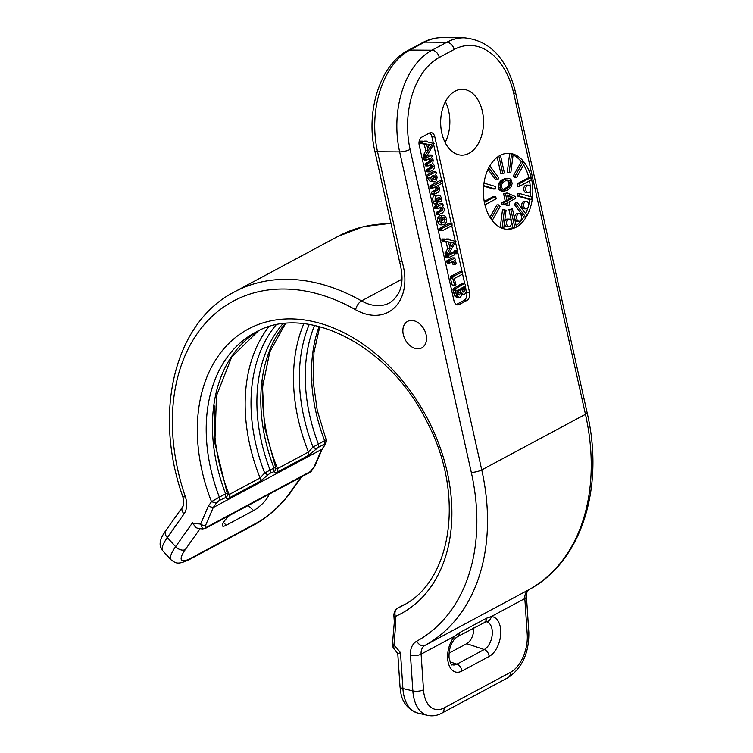 <?xml version="1.0" encoding="UTF-8"?>
<svg xmlns="http://www.w3.org/2000/svg" width="753" height="753" viewBox="0 0 753 753"><rect width="100%" height="100%" fill="white"/><g stroke="black" fill="none" stroke-linecap="round" stroke-linejoin="round"><path stroke-width="1.13" d="M439.319 57.426A7.605 5.44 61.8 0 0 431.949 50.206L409.82 50.056A7.605 5.44 -118.2 0 0 407.834 50.536C380.171 64.523 365.497 111.783 374.796 150.882A7.605 1.93 167.4 0 0 377.535 151.73L399.655 151.88A79.809 51.938 -89.6 0 1 431.949 50.206L446.764 42.272L424.636 42.121A7.605 5.44 -118.2 0 0 422.649 42.592C428.852 39.278 435.3 37.631 442.02 37.65A79.809 51.938 90.4 0 0 424.636 42.121L409.82 50.056A79.809 51.938 90.4 0 0 377.535 151.73L402.121 261.733A51.938 37.17 61.8 0 1 395.184 307.017A51.938 37.17 61.8 0 1 355.623 309.756A193.192 138.27 -118.2 0 0 206.218 322.35A193.192 138.27 -118.2 0 0 185.332 496.716A20.265 14.505 61.8 0 1 184.043 513.885L167.307 537.576L175.637 546.65L192.495 522.77L195.658 527.486L198.378 528.54L202.698 528.935L200.618 524.05L208.252 506.27L211.499 501.686L219.33 497.121A155.184 111.068 61.8 0 1 255.192 332.515C305.05 302.697 389.48 344.667 426.847 421.567C465.58 494.203 452.167 581.834 401.82 606.071A155.184 111.068 61.8 0 1 397.368 608.283C395.127 609.855 394.45 612.584 395.334 616.472L395.796 623.38L393.97 644.775L400.492 652.635L402.911 688.553L412.86 690.896L410.47 655.261A20.265 14.505 61.8 0 1 416.729 641.198A193.192 138.27 -118.2 0 0 471.303 472.376L399.655 151.88A7.605 1.93 -12.6 0 0 410.112 149.414A72.213 46.987 -89.6 0 1 439.319 57.426L454.144 49.482A72.213 46.987 -89.6 0 1 513.828 93.824L585.467 414.319A200.797 143.71 61.8 0 1 528.747 589.778A12.669 9.064 -118.2 0 0 524.832 598.569L527.232 634.205A30.402 17.95 -76.7 0 1 510.412 672.382L444.119 707.914A30.402 17.95 -76.7 0 1 423.515 689.795L421.115 654.159A12.669 9.064 61.8 0 1 425.031 645.368A200.797 143.71 -118.2 0 0 481.751 469.91L410.112 149.414M411.543 320.439A15.022 10.749 -118.2 0 0 407.608 321.38A15.022 10.749 -118.2 0 0 404.079 337.165A15.022 10.749 -118.2 0 0 417.877 348.799A15.022 10.749 -118.2 0 0 421.802 347.858A15.022 10.749 -118.2 0 0 425.332 332.073A15.022 10.749 -118.2 0 0 411.543 320.439M397.791 653.642L400.107 652.823M394.327 622.091L392.52 643.203A3.803 1.788 -175.1 0 0 393.97 644.775L393.763 648.389L397.819 653.698M449.07 653.124L466.728 643.664A12.669 7.483 103.3 0 0 473.75 627.964M402.121 261.733L399.448 261.178L374.796 150.882M208.252 506.27L213.231 507.541L321.635 449.437L314.095 466.964L310.302 471.613L206.586 527.204C205.305 527.872 205.014 527.166 205.701 525.067L213.231 507.541L216.337 503.155L219.161 500.519L226.116 497.347C225.806 498.994 226.766 499.211 228.997 498.025L259.945 481.44L269.847 473.355L274.459 471.434C274.158 473.072 275.118 473.298 277.349 472.103L308.288 455.518L318.199 447.442L324.43 444.091L324.731 445.051L322.388 448.637M395.796 623.38L394.337 622.034M459.302 632.812L486.589 618.185L491.276 616.556A20.915 12.349 -76.7 0 1 500.726 633.875A20.915 12.349 -76.7 0 1 489.139 656.456L461.843 671.083A20.915 12.349 -76.7 0 1 448.129 662.066A20.915 12.349 -76.7 0 1 454.68 636.172L459.302 632.812A6.335 4.537 61.8 0 1 457.297 636.784L486.099 621.714A14.599 8.622 -76.7 0 1 492.274 634.111A14.599 8.622 -76.7 0 1 484.207 649.538L456.911 664.174A14.599 8.622 -76.7 0 1 452.12 664.711C451.612 665.868 450.595 663.515 449.07 657.67C448.732 650.347 450.548 644.163 454.501 639.128L457.297 636.784M469.053 153.311A32.934 21.432 90.4 0 0 483.266 116.781A32.934 21.432 90.4 0 0 462.323 89.278A32.934 21.432 90.4 0 0 455.151 91.122A32.934 21.432 90.4 0 0 440.938 127.652A32.934 21.432 90.4 0 0 461.881 155.156A32.934 21.432 90.4 0 0 469.053 153.311M516.125 227.18A38.008 24.727 90.4 0 0 532.522 185.022A38.008 24.727 90.4 0 0 508.369 153.292A38.008 24.727 90.4 0 0 500.086 155.419A38.008 24.727 90.4 0 0 483.69 197.578A38.008 24.727 90.4 0 0 507.851 229.307A38.008 24.727 90.4 0 0 516.125 227.18M434.81 136.848A6.335 4.123 90.4 0 0 430.951 132.603A6.335 4.123 90.4 0 0 429.568 132.961L421.774 137.14A6.335 4.123 90.4 0 0 419.214 145.207L453.965 300.673A6.335 4.123 90.4 0 0 457.815 304.918A6.335 4.123 90.4 0 0 459.198 304.56L466.992 300.381A6.335 4.123 90.4 0 0 469.561 292.315L434.81 136.848L431.921 136.83A6.335 4.123 90.4 0 0 429.502 132.989M268.586 494.533A12.669 2.984 -42.6 0 1 263.851 502.251A12.669 2.984 -42.6 0 1 253.573 510.572L226.276 525.199A12.669 2.984 -42.6 0 1 222.502 526.018A12.669 2.984 -42.6 0 1 229.42 515.532M445.127 142.486A32.934 21.432 90.4 0 0 445.409 101.721M275.786 468.78L277.49 468.63L308.438 452.045L313.022 447.075L324.609 440.693C326.736 439.564 326.727 439.686 324.571 441.079M309.229 324.411A158.356 113.336 61.8 0 0 313.022 447.075L316.213 449.061M285.509 323.526L269.809 351.849L262.533 387.098L264.454 426.556L275.523 467.095L275.626 469.74A3.803 3.454 -164.4 0 1 274.459 471.434M227.434 494.693L229.147 494.542L260.086 477.957L264.67 472.988L275.325 467.284M276.012 324.957A158.356 113.336 61.8 0 0 264.67 472.988L267.861 474.974M258.345 330.915L231.708 356.978L216.478 395.767L214.821 442.999L227.171 493.017L227.274 495.653A3.803 3.454 -164.4 0 1 226.116 497.347M219.161 500.519A3.803 2.72 61.8 0 0 219.33 497.121L226.973 493.196M403.937 604.781L396.859 608.622M515.645 227.171A38.008 24.727 90.4 0 0 516.417 226.738L512.417 208.816L510.854 209.654L514.864 227.575A38.008 24.727 90.4 0 0 515.645 227.171M516.172 225.618A38.008 24.727 90.4 0 0 523.796 217.033L525.716 217.043A38.008 24.727 90.4 0 0 526.799 215.123L517.49 202.736L516.407 204.656L525.716 217.043M525.641 213.579A38.008 24.727 90.4 0 0 527.994 207.546M528.597 205.456A38.008 24.727 90.4 0 0 529.801 199.601L531.722 199.62A38.008 24.727 90.4 0 0 532.042 197.126L519.918 193.587L519.608 196.081L531.722 199.62M530.168 196.58A38.008 24.727 90.4 0 0 530.432 190.518M530.281 186.913A38.008 24.727 90.4 0 0 529.528 180.899M531.279 179.958A38.008 24.727 90.4 0 0 530.743 177.567L519.052 183.826L519.589 186.226L531.279 179.958M523.608 164.907A38.008 24.727 90.4 0 1 528.813 177.557L530.743 177.567M524.493 163.345A38.008 24.727 90.4 0 0 523.25 161.688L515.127 176.07L516.37 177.727L524.493 163.345M513.094 154.949A38.008 24.727 90.4 0 1 521.321 161.679L523.25 161.688M513.188 154.214A38.008 24.727 90.4 0 0 511.569 153.744L509.197 172.39L510.816 172.861L513.188 154.214M507.164 153.33A38.008 24.727 90.4 0 1 509.64 153.725L511.569 153.744M506.647 229.251A38.008 24.727 90.4 0 0 512.934 227.557L514.864 227.575M498.891 156.116L502.835 173.774L504.397 172.936L500.444 155.24M528.813 177.557L517.132 183.817L517.669 186.207L519.589 186.226M519.918 193.587L517.998 193.577L517.678 196.072L529.801 199.601M517.49 202.736L515.57 202.726L514.478 204.647L523.796 217.033M512.417 208.816L508.934 209.635L510.854 209.654M512.934 227.557L508.934 209.635M503.701 228.733L506.063 210.2L502.515 209.72L500.265 227.415M492.208 220.554L500.124 206.52L498.881 204.872L496.952 204.854L489.949 217.269M484.932 204.797L496.199 198.764L495.662 196.373L493.742 196.354L484.235 201.446M483.624 186.132L493.413 188.984L495.333 189.003L495.653 186.509L483.991 183.111M487.982 169.397L495.841 179.845L497.761 179.854L498.844 177.934L489.808 165.905M497.225 157.273L500.914 173.764L502.835 173.774M509.64 153.725L507.268 172.381L510.816 172.861M521.321 161.679L513.207 176.061L514.45 177.708L516.37 177.727M509.066 219.076L507.136 219.067A3.803 2.475 90.4 0 0 506.308 219.283A3.803 2.475 90.4 0 0 504.67 223.49A3.803 2.475 90.4 0 0 507.089 226.662L509.009 226.681A3.803 2.475 90.4 0 0 509.837 226.465A3.803 2.475 90.4 0 0 511.475 222.248A3.803 2.475 90.4 0 0 509.066 219.076A3.803 2.475 90.4 0 0 508.237 219.292A3.803 2.475 90.4 0 0 506.59 223.509A3.803 2.475 90.4 0 0 509.009 226.681M519.156 213.673L517.226 213.654A3.803 2.475 90.4 0 0 516.398 213.871A3.803 2.475 90.4 0 0 514.76 218.088A3.803 2.475 90.4 0 0 517.179 221.26L519.099 221.269A3.803 2.475 90.4 0 0 519.928 221.062A3.803 2.475 90.4 0 0 521.565 216.845A3.803 2.475 90.4 0 0 519.156 213.673A3.803 2.475 90.4 0 0 518.328 213.88A3.803 2.475 90.4 0 0 516.69 218.097A3.803 2.475 90.4 0 0 519.099 221.269M526.159 201.249L524.239 201.23A3.803 2.475 90.4 0 0 523.41 201.446A3.803 2.475 90.4 0 0 521.773 205.663A3.803 2.475 90.4 0 0 524.192 208.835L526.112 208.845A3.803 2.475 90.4 0 0 526.94 208.637A3.803 2.475 90.4 0 0 528.578 204.421A3.803 2.475 90.4 0 0 526.159 201.249A3.803 2.475 90.4 0 0 525.34 201.456A3.803 2.475 90.4 0 0 523.693 205.673A3.803 2.475 90.4 0 0 526.112 208.845M508.2 178.263L505.461 178.357L501.912 179.929L498.646 184.014L498.382 187.845L500.114 190.594L502.195 191.158L506.242 190.697L508.482 189.502L511.202 186.706L512.153 183.516L511.353 179.92L509.329 178.329L507.381 178.367L503.832 179.939L501.112 182.734L500.312 187.855L502.035 190.613L504.115 191.168M507.023 192.956L503.606 193.747L505.207 200.919L501.724 202.792L502.129 204.581L504.049 204.6L507.531 202.726L508.2 205.72L509.696 204.92L509.028 201.926L515.749 198.331L515.344 196.533L507.023 192.956L505.527 193.756L507.136 200.938L503.653 202.802L504.049 204.6M505.818 203.649L506.28 205.701L508.2 205.72M528.211 185.144L526.291 185.125A3.803 2.475 90.4 0 0 525.462 185.342A3.803 2.475 90.4 0 0 523.824 189.558A3.803 2.475 90.4 0 0 526.234 192.73L528.164 192.74A3.803 2.475 90.4 0 0 528.992 192.533A3.803 2.475 90.4 0 0 530.63 188.316A3.803 2.475 90.4 0 0 528.211 185.144A3.803 2.475 90.4 0 0 527.382 185.351A3.803 2.475 90.4 0 0 525.745 189.568A3.803 2.475 90.4 0 0 528.164 192.74M517.132 183.817L519.052 183.826M517.678 196.072L519.608 196.081M514.478 204.647L516.407 204.656M504.444 209.729L502.091 228.215M498.881 204.872L490.975 218.869M495.662 196.373L484.414 202.397M483.68 185.605L495.333 189.003M488.735 167.853L497.761 179.854M507.268 172.381L509.197 172.39M513.207 176.061L515.127 176.07M504.152 178.725L506.072 178.734M501.912 179.929L503.832 179.939M505.461 178.357L507.381 178.367M501.065 191.093L502.985 191.102M500.114 190.594L502.035 190.613M499.032 189.502L500.961 189.511M498.382 187.845L500.312 187.855M498.232 185.916L500.152 185.925M498.646 184.014L500.566 184.033M499.192 182.725L501.112 182.734M500.048 181.586L501.978 181.605M500.736 180.889L502.656 180.908M506.157 180.362L507.72 179.863L510.176 180.889L510.553 185.04L507.899 188.137L504.595 189.577L502.835 189.182L501.554 187.186L501.762 184.391L502.995 182.395L506.157 180.362M506.948 180.108L508.84 182.235L508.623 185.031L507.4 187.026L503.437 189.314M507.56 180.249L509.48 180.259M508.256 180.88L510.176 180.889M508.84 182.235L510.76 182.254M508.924 183.864L510.845 183.883M508.623 185.031L510.553 185.04M507.4 187.026L509.32 187.036M505.969 188.128L507.899 188.137M504.228 189.059L506.157 189.069M501.724 202.792L503.653 202.802M505.207 200.919L507.136 200.938M503.606 193.747L505.527 193.756M507.494 195.055L513.358 197.597L508.623 200.138L507.494 195.055M507.691 195.959L511.428 197.587L513.358 197.597M511.428 197.587L508.416 199.206M456.374 304.504L464.112 300.362A6.335 4.123 90.4 0 0 466.672 292.296L466.408 291.11M464.705 283.505L462.596 274.054M459.688 271.758L462.088 271.767L457.909 253.102M457.41 250.834L455.631 242.899M455.179 240.866L451.791 225.702M451.245 223.255L442.284 183.186M441.738 180.748L433.747 145.009M433.295 142.966L431.921 136.83M425.012 141.884L424.193 141.14L423.741 141.658M424.4 141.084L426.593 141.159L426.151 141.668L422.838 141.159L422.593 143.334L426.518 144.021L428.222 150.647L425.614 154.713L425.464 155.88L426.292 156.925L434.076 143.55L427.422 141.903L426.81 141.103L424.4 141.084M423.242 141.14L420.428 141.14L420.005 142.741L420.541 143.484L424.108 144.002L425.812 150.638L423.064 155.862L423.892 156.906L426.094 156.925M426.292 156.925L423.892 156.906M431.874 155.287L426.264 157.772L425.953 159.034L426.819 160.022L429.445 158.619L430.998 158.987L432.006 160.38L431.121 161.81L427.695 163.646L427.412 165.02L428.25 165.905L430.735 164.568L433.323 166.281L432.429 167.768L429.125 169.547L428.815 170.846L429.662 171.825L432.806 170.14L434.519 168.079L434.547 165.858L432.74 163.297L433.229 159.956L431.535 157.499L432.241 156.012L431.874 155.287L428.918 155.052L426.923 156.116M425.389 156.944L423.864 157.754L423.553 159.024L424.41 160.013L426.527 160.022M426.819 160.022L424.41 160.013M428.598 158.977L429.605 160.361L428.711 161.791L425.285 163.627L425.012 165.001L425.84 165.886L427.949 165.905M428.25 165.905L425.84 165.886M429.916 165.011L430.923 166.262L430.029 167.75L426.716 169.529L426.405 170.827L427.252 171.816L429.389 171.825M429.662 171.825L427.252 171.816M427.167 178.772L429.982 177.266L432.391 181.247L434.359 181.868L435.808 181.501L437.352 177.087L435.234 174.451L436.062 174.009L436.354 172.606L435.469 171.75L433.069 171.731L425.991 175.524M427.666 177.924L429.982 181.238L434.359 181.868M442.51 180.974L432.25 186.377L432.608 187.949L435.771 186.688L437.493 187.233L438.5 188.514L437.559 190.142L434.189 191.949L434.236 194.114L437.907 192.523L439.733 190.33L439.771 188.052L437.841 185.567L442.585 183.017L442.51 180.974L439.554 180.767L430.161 185.803L430.208 187.93L432.796 188.099M433.107 188.099L430.707 188.081M434.933 187.121L436.091 188.495L435.159 190.123L431.78 191.94L431.497 193.38L431.827 194.095L434.377 194.236M434.716 194.236L432.307 194.227M436.307 200.703L438.557 201.823M438.462 195.083L437.135 195.432C435.338 196.392 434.754 198.265 435.385 201.06L437.154 203.884L437.625 202.548L436.495 199.046L437.258 197.983L438.717 200.722L440.966 201.842L441.823 200.627L441.766 198.161L439.931 195.516L434.726 195.413C432.937 196.373 432.354 198.246 432.975 201.042L434.208 203.687L436.796 203.884M437.154 203.884L434.745 203.865M442.811 203.752L436.796 206.84L437.644 208.562L440.401 207.094L442.011 207.574L443.018 208.986L442.115 210.605L438.707 212.421L438.754 214.501L442.482 212.977L444.204 210.831L444.251 208.543L442.369 206.04L443.225 205.277L442.811 203.752L439.874 203.489L434.622 206.303L434.773 208.383L437.389 208.562M437.644 208.562L435.243 208.553M439.573 207.536L440.609 208.967L439.705 210.586L436.307 212.412L435.996 213.73L436.834 214.69L438.99 214.709M439.244 214.709L436.834 214.69M443.225 215.33L439.611 215.631L437.644 218.097L437.578 221.608L439.3 224.356L440.834 224.902L444.449 224.592L446.388 222.163L446.482 218.521L444.684 215.791L442.011 215.65L440.044 218.106L439.978 221.627L441.71 224.375L443.235 224.912M452.007 223.5L442.143 228.3L441.842 229.693L442.736 230.55L452.064 225.552L452.007 223.5L449.089 223.274L439.743 228.281L439.78 230.371L442.378 230.55M442.736 230.55L440.336 230.54M446.896 239.774L446.077 239.04L445.625 239.548M446.284 238.974L448.477 239.049L448.035 239.567L444.712 239.049L444.468 241.224L448.393 241.911L450.106 248.546L447.498 252.613L447.348 253.77L448.176 254.815L455.96 241.44L449.306 239.793L448.694 238.993L446.284 238.974M445.117 239.03L442.312 239.04L441.879 240.631L442.425 241.374L445.992 241.901L447.696 248.528L444.948 253.752L445.767 254.796L447.979 254.815M448.176 254.815L445.767 254.796M457.504 250.909L456.826 250.796L456.309 252.679L457.466 253.667L457.993 251.775L457.504 250.909L454.417 250.777L455.104 250.89L454.417 250.777L453.899 252.66M454.37 253.554L455.057 253.648L454.37 253.554M452.111 253.403L451.235 252.716L448.797 254.025M451.536 252.631L453.635 252.735L448.317 255.587L448.393 257.742L454.285 254.966L453.937 252.65L451.536 252.631M447.291 254.834L445.644 256.124L445.992 257.724L448.92 257.837M455.057 258.157L449.372 260.698L449.07 261.969L449.946 262.957L452.835 261.413L455.725 264.454L456.205 263.023L454.464 260.538L455.461 259.841L454.52 257.94L452.12 257.921L446.962 260.679L447.037 262.712L449.692 262.957M449.946 262.957L447.546 262.938M451.64 262.053L453.325 264.435L452.497 263.804L455.725 264.454M462.436 271.946L459.499 271.805L450.51 276.483L450.209 277.819L452.242 285.095L453.042 285.773L452.242 285.095L454.652 285.105L455.443 285.792L455.913 284.427L454.219 278.554L462.455 274.148L462.436 271.946L452.92 276.502L452.788 278.469L454.652 285.105L455.443 285.792M462.794 284.22L461.975 283.505L453.344 288.587L452.958 289.896L454.803 296.061L456.883 297.576L460.328 297.303L461.589 295.392L461.9 292.936L463.095 294.216L464.629 294.348L466.276 291.919L465.203 284.239L464.385 283.523L455.744 288.606L456.017 293.058L457.212 296.08L459.292 297.595M462.154 283.457L464.563 283.476L462.154 283.457M423.214 154.704L425.614 154.713M425.812 150.638L428.222 150.647M424.108 144.002L426.518 144.021M420.183 143.315L422.593 143.334M420.833 141.122L422.894 141.14M429.229 149.056L427.968 144.152L431.949 144.811L429.229 149.056M428.071 144.557L429.539 144.802L428.542 146.364M429.539 144.802L431.949 144.811M435.978 171.891L426.669 176.466L426.339 177.924M435.253 179.176L432.937 179.223L431.318 177.35L431.554 176.428L433.229 175.524L434.858 176.098L436.109 177.68L435.253 179.176L432.824 179.176L433.709 177.67L436.109 177.68M432.326 176.004L433.709 177.67M438.001 201.973L440.966 201.842M439.94 199.686L438.368 197.512L439.78 197.55L440.627 199.404L439.404 199.31M438.368 197.512L439.78 197.55L438.378 197.54M439.498 199.394L440.627 199.404M443.922 222.257L442.246 222.342L441.22 221.006L441.352 219.236L442.548 217.984L444.166 217.862L445.23 219.189L443.922 222.257L442.058 222.239M442.971 222.512L442.246 222.342M443.498 217.73L442.83 217.852M441.757 217.843L442.83 219.17L441.522 222.239M445.089 252.594L447.498 252.613M447.696 248.528L450.106 248.546M445.992 241.901L448.393 241.911M442.067 241.214L444.468 241.224M442.717 239.021L444.778 239.03M451.113 246.946L449.852 242.042L453.833 242.711L451.113 246.946M449.955 242.447L451.424 242.692L450.416 244.254M451.424 242.692L453.833 242.711M454.539 253.554L457.466 253.667M450.51 276.483L452.92 276.502M450.727 276.426L453.127 276.445M450.925 276.398L453.334 276.417M453.127 290.385L455.537 290.404M461.504 284.21L463.914 284.229M461.617 294.479L464.629 294.348M463.076 291.948L464.112 291.957L462.577 291.477L461.42 288.183L464.545 286.507L465.062 289.924L463.584 292.098M458.643 294.912L459.763 294.912L457.993 294.216L456.996 290.554L460.205 288.841L460.761 292.879L459.189 295.072M462.436 287.637L462.37 291.185M458.04 289.811L458.351 292.861L457.353 294.903M216.337 503.155L211.499 501.686A161.518 115.604 61.8 0 1 262.006 323.188A161.518 115.604 61.8 0 1 433.022 429.963A161.518 115.604 61.8 0 1 395.334 616.472A3.803 1.421 176.2 0 1 393.885 615.474L394.327 622.138M192.712 523.316L200.618 524.05A3.803 2.306 23.3 0 0 205.701 525.067M400.003 686.557L400.69 691.969C402.111 702.229 407.74 709.241 417.586 713.006A38.008 22.439 103.3 0 1 402.911 688.553A7.605 2.833 176.2 0 1 400.003 686.557L397.791 653.679M417.586 713.006L427.535 715.35A38.008 22.439 -76.7 0 1 412.86 690.896A7.605 2.833 -3.8 0 0 423.515 689.795M427.535 715.35C432.335 716.414 437.069 715.698 441.738 713.204A7.605 5.44 -118.2 0 0 444.119 707.914M410.47 655.261A7.605 2.833 -3.8 0 0 421.115 654.159L454.68 636.172A6.335 3.37 40.7 0 1 454.501 639.128M416.729 641.198A7.605 5.309 61.2 0 0 425.031 645.368L528.747 589.778A7.605 5.309 -118.8 0 0 528.775 589.759A7.605 5.309 -118.8 0 1 528.775 589.759C527.712 591.321 526.959 589.175 526.451 596.649A7.605 2.833 176.2 0 1 524.832 598.569L491.276 616.556A6.335 5.083 92.6 0 1 486.014 621.714M471.303 472.376A7.605 1.93 -12.6 0 0 481.751 469.91L585.467 414.319A7.605 1.93 167.4 0 0 587.114 412.625C604.819 488.189 581.325 561.973 528.775 589.759M399.448 261.178C403.834 277.913 403.759 293.124 389.583 302.875A44.342 31.73 61.8 0 1 361.515 300.889A200.797 143.71 -118.2 0 0 234.428 291.9C174.48 322.444 152.85 412.333 182.81 496.66C184.108 501.912 184.005 505.357 182.508 506.995L165.782 530.686A7.605 4.998 -144.8 0 0 167.307 537.576A38.008 8.951 137.4 0 0 162.714 550.744C158.422 545.887 159.448 539.195 165.782 530.686M355.623 309.756A7.605 3.511 -60.5 0 1 361.515 300.889L401.923 279.231M185.332 496.716A7.605 1.195 161.2 0 1 182.81 496.66M184.043 513.885A7.605 4.998 -144.8 0 1 182.508 506.995M162.714 550.744L171.044 559.818A38.008 8.951 -42.6 0 1 175.637 546.65A7.605 4.998 35.2 0 0 185.313 549.577L200.063 528.691M300.861 477.233L289.03 493.987A30.402 7.154 -42.6 0 1 257.102 522.733A7.605 5.44 -118.2 0 1 255.691 523.984L189.408 559.517A7.605 5.44 -118.2 0 0 190.81 558.255A30.402 7.154 -42.6 0 1 185.313 549.577M322.322 448.788L314.839 466.192L311.224 471.312L309.351 472.686L205.635 528.277A3.803 2.72 -118.2 0 0 205.635 528.277L205.635 528.277A3.803 2.72 -118.2 0 0 206.586 527.204M526.451 596.649L528.841 632.285C529.133 652.936 522.196 668.062 508.03 677.672A7.605 5.44 -118.2 0 0 510.412 672.382M461.843 671.083A6.335 4.537 -118.2 0 0 456.911 664.174L450.002 661.849M442.02 37.65L464.149 37.801A79.809 51.938 -89.6 0 0 446.764 42.272A7.605 5.44 61.8 0 1 454.144 49.482M301.614 476.837L290.244 492.933A7.605 4.998 -144.8 0 1 289.03 493.987M257.102 522.733L190.81 558.255M234.428 291.9L338.144 236.31A200.797 143.71 61.8 0 1 391.08 223.745M248.208 505.461L253.573 510.572M223.396 522.46L226.276 525.199M309.351 472.686A3.803 2.72 -118.2 0 0 310.302 471.613M314.839 466.192A3.803 2.306 -156.7 0 1 314.095 466.964M322.228 448.92L325.334 444.524A3.803 2.494 -144.8 0 1 324.731 445.051M319.074 326.454A155.184 111.068 61.8 0 0 324.609 440.693L324.43 444.091M318.199 447.442A3.803 2.72 61.8 0 0 318.368 444.035A155.184 111.068 61.8 0 1 314.528 325.39M308.288 455.518A3.803 2.72 61.8 0 0 308.438 452.045A161.518 115.604 61.8 0 1 303.826 323.686M263.221 380.039A161.518 115.604 61.8 0 0 277.49 468.63A3.803 2.72 61.8 0 1 277.349 472.103M285.189 323.564A155.184 111.068 61.8 0 0 273.923 467.858L273.744 471.265M269.847 473.355A3.803 2.72 61.8 0 0 270.026 469.957A155.184 111.068 61.8 0 1 282.836 323.818M259.945 481.44A3.803 2.72 61.8 0 0 260.086 477.957A161.518 115.604 61.8 0 1 268.652 326.877M214.869 405.952A161.518 115.604 -118.2 0 0 229.147 494.542A3.803 2.72 61.8 0 1 228.997 498.025M258.317 330.934A155.184 111.068 61.8 0 0 225.571 493.78L225.392 497.178M403.495 604.998L404.898 604.33A155.184 111.068 61.8 0 1 403.608 604.941A3.803 2.72 -118.2 0 0 403.495 604.988A3.803 2.72 -118.2 0 0 403.495 604.998L397.255 608.339C395.165 609.544 394.035 611.925 393.885 615.474M528.841 632.285A7.605 2.833 176.2 0 1 527.232 634.205M587.114 412.625L515.476 92.13A7.605 1.93 167.4 0 1 513.828 93.824M469.561 292.315L466.672 292.296M466.992 300.381L464.112 300.362M459.198 304.56L456.44 304.541M423.064 155.862L425.464 155.88M420.541 143.484L422.951 143.494M420.005 142.741L422.405 142.759M420.061 141.733L422.471 141.752M426.405 170.827L428.815 170.846M426.716 169.529L429.125 169.547M430.029 167.75L432.429 167.768M430.923 166.262L433.323 166.281M425.012 165.001L427.412 165.02M425.285 163.627L427.695 163.646M428.711 161.791L431.121 161.81M429.605 160.361L432.006 160.38M428.777 158.977L430.998 158.987M423.553 159.024L425.953 159.034M423.864 157.754L426.264 157.772M429.982 181.238L432.391 181.247M428.73 177.934L430.067 177.943M426.198 176.466L426.669 176.466M432.457 176.089L434.858 176.098M431.497 193.38L433.897 193.399M431.78 191.94L434.189 191.949M435.159 190.123L437.559 190.142M436.091 188.495L438.5 188.514M435.083 187.215L437.493 187.233M429.859 187.224L432.26 187.243M429.85 186.368L432.25 186.377M430.161 185.803L432.57 185.822M432.975 201.042L435.385 201.06M434.726 195.413L437.135 195.432M436.533 200.712L438.717 200.722M438.905 198.717L440.665 198.736M435.996 213.73L438.406 213.748M436.307 212.412L438.707 212.421M439.705 210.586L442.115 210.605M440.609 208.967L443.018 208.986M439.601 207.555L442.011 207.574M434.425 207.668L436.834 207.687M434.396 206.821L436.796 206.84M434.622 206.303L437.032 206.322M439.3 224.356L441.71 224.375M437.578 221.608L439.978 221.627M437.644 218.097L440.044 218.106M439.611 215.631L442.011 215.65M442.83 219.17L445.23 219.189M439.432 229.674L441.842 229.693M439.743 228.281L442.143 228.3M444.948 253.752L447.348 253.77M442.425 241.374L444.825 241.393M441.879 240.631L444.289 240.649M441.945 239.623L444.355 239.642M454.021 252.66L456.309 252.679M453.927 251.521L456.337 251.54M445.635 256.98L448.035 256.999M445.644 256.124L448.044 256.142M445.908 255.578L448.317 255.587M451.687 262.1L454.087 262.119M446.661 261.95L449.07 261.969M446.962 260.679L449.372 260.698M450.379 278.45L452.788 278.469M450.209 277.819L452.619 277.829M454.803 296.061L457.212 296.08M453.617 293.039L456.017 293.058M452.958 289.896L455.367 289.914M453.344 288.587L455.744 288.606M461.862 294.207L463.095 294.216M462.521 287.994L464.93 288.013M462.653 289.905L465.062 289.924M458.389 289.811L460.45 289.82M458.191 290.394L460.601 290.404M458.351 292.861L460.761 292.879M486.589 618.185A6.335 4.537 61.8 0 1 484.593 622.157M489.139 656.456A6.335 4.537 -118.2 0 0 484.207 649.538L466.728 643.664M189.408 559.517C177.021 565.428 175.534 562.83 171.044 559.818M205.635 528.277L202.698 528.935M392.52 643.203C392.605 646.187 393.019 647.919 393.763 648.399M508.03 677.672L441.738 713.204M255.691 523.984C268.934 516.191 280.455 505.837 290.244 492.933M338.144 236.31L363.426 226.634L390.986 223.312M422.649 42.592L407.834 50.536M325.334 444.524L326.209 439.931L317.211 410.159L313.079 380.519L313.982 352.282L319.809 326.642M515.476 92.13C506.985 58.433 489.883 40.323 464.149 37.801M426.198 156.944L423.798 156.935M423.035 141.122L420.635 141.103M429.53 171.863L427.12 171.844M428.099 165.942L425.699 165.924M426.678 160.06L424.268 160.05M431.46 155.033L429.059 155.014M435.629 171.712L433.22 171.693M434.547 194.283L432.137 194.274M432.956 188.137L430.547 188.128M442.105 180.748L439.705 180.729M436.975 203.931L434.566 203.912M439.121 214.746L436.712 214.727M437.521 208.6L435.112 208.581M442.416 203.479L440.006 203.461M442.557 230.597L440.157 230.587M451.612 223.255L449.212 223.246M448.082 254.843L445.672 254.825M444.919 239.012L442.51 239.002M457.175 253.742L454.774 253.723M457.08 250.73L454.68 250.711M448.722 257.893L446.313 257.874M455.433 264.538L453.033 264.519M449.823 262.995L447.414 262.976M454.661 257.903L452.261 257.884M455.217 285.848L452.807 285.839"/></g></svg>
